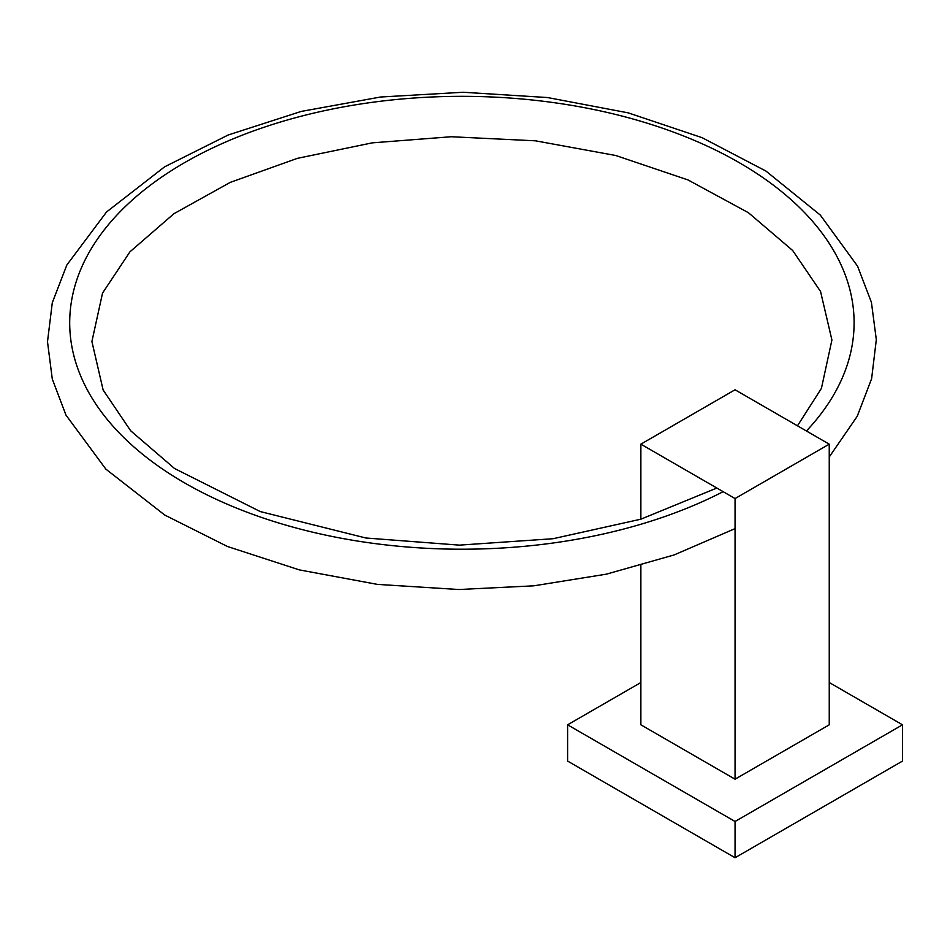 <?xml version="1.0" encoding="UTF-8"?>
<svg xmlns="http://www.w3.org/2000/svg" width="950" height="950" viewBox="0 0 950 950"><rect width="100%" height="100%" fill="white"/><g stroke="black" fill="none" stroke-linecap="round" stroke-linejoin="round"><path stroke-width="1.43" d="M567.601 761.069L735.051 857.743L902.5 761.069L902.5 724.814L902.5 761.069L735.051 857.743L735.051 821.489L735.051 857.743L567.601 761.069L567.601 724.814L567.601 761.069M829.243 682.516L902.5 724.814L735.051 821.489L567.601 724.814L640.87 682.516L567.601 724.814L735.051 821.489L902.5 724.814L829.243 682.516M640.87 444.161L735.051 498.548L829.243 444.161L735.051 389.785L640.87 444.161L640.87 519.187L640.87 444.161L735.051 389.785L829.243 444.161L829.243 724.814L829.243 444.161L735.051 498.548L640.87 444.161M640.87 724.814L640.87 565.499L640.87 724.814L735.051 779.19L735.051 498.548L735.051 779.19L829.243 724.814M806.419 430.991A392.207 226.444 0 0 0 496.85 97.232A392.207 226.444 0 0 0 89.585 393.965A392.207 226.444 0 0 0 723.14 491.673A392.207 226.444 180 0 1 89.585 393.965A392.207 226.444 180 0 1 496.85 97.232A392.207 226.444 180 0 1 806.419 430.991M829.243 456.986L857.209 416.326L871.625 378.646L876.316 339.637L871.411 302.29L857.589 266.202L820.301 215.068L765.949 171.071L702.074 137.667L628.259 112.872L547.521 97.541L463.173 92.257L380.546 97.019L301.197 111.435L228.261 134.971L164.599 166.832L106.543 211.981L66.856 264.991L52.297 302.682L47.5 341.727L52.286 379.038L65.989 415.126L105.854 469.122L164.718 515.031L227.477 546.499L299.286 569.881L377.423 584.393L458.874 589.523L533.793 585.817L606.349 574.168L674.168 554.919L735.051 528.628M797.466 425.826L821.429 388.36L831.915 340.005L820.551 291.484L792.68 250.503L748.398 212.693L688.038 179.954L615.766 155.503L535.456 140.814L451.309 136.741L372.281 142.856L297.409 158.341L230.221 182.4L173.933 213.703L129.936 251.833L102.541 293.087L91.901 341.489L103.111 389.951L130.673 430.777L174.539 468.504L260.264 511.563L365.869 537.997L459.372 545.134L553.043 538.721L640.799 519.211L716.846 488.039"/></g></svg>
